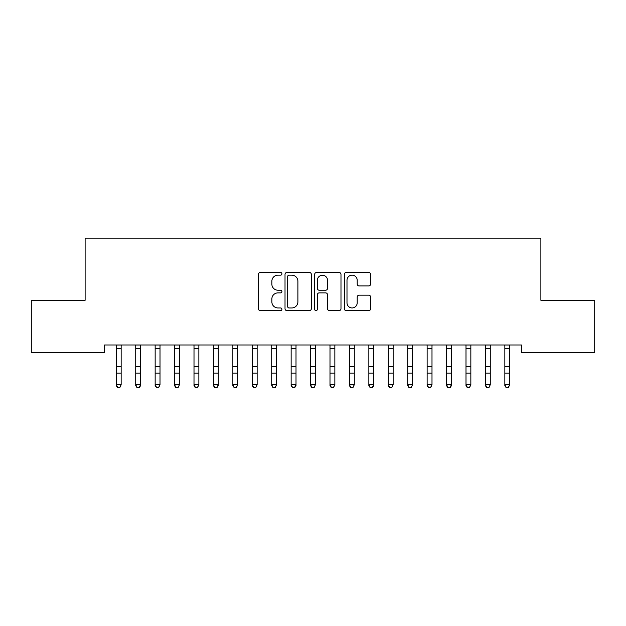 <?xml version="1.0" encoding="UTF-8"?>
<svg xmlns="http://www.w3.org/2000/svg" width="626" height="626" viewBox="0 0 626 626"><rect width="100%" height="100%" fill="white"/><g stroke="black" fill="none" stroke-linecap="round" stroke-linejoin="round"><path stroke-width="0.94" d="M281.919 273.82A1.338 1.338 0 0 0 280.581 272.482L260.322 272.482A1.909 1.909 0 0 0 258.413 274.391L258.413 308.72A1.909 1.909 0 0 0 260.322 310.621L280.581 310.621A1.338 1.338 0 0 0 281.919 309.291A1.338 1.338 0 0 0 280.581 307.953L277.96 307.953A6.103 6.103 0 0 1 271.856 301.849L271.856 298.993A6.103 6.103 0 0 1 277.96 292.89L280.581 292.89A1.338 1.338 0 0 0 281.919 291.552A1.338 1.338 0 0 0 280.581 290.221L277.96 290.221A6.103 6.103 0 0 1 271.856 284.118L271.856 281.254A6.103 6.103 0 0 1 277.96 275.158L280.581 275.158A1.338 1.338 0 0 0 281.919 273.82M368.73 285.925A1.909 1.909 0 0 0 370.639 284.024L370.639 274.391A1.909 1.909 0 0 0 368.73 272.482L346.225 272.482A1.909 1.909 0 0 0 344.323 274.391L344.323 308.72A1.909 1.909 0 0 0 346.225 310.621L368.73 310.621A1.909 1.909 0 0 0 370.639 308.72L370.639 297.084A1.909 1.909 0 0 0 368.73 295.175L359.097 295.175A1.909 1.909 0 0 0 357.196 297.084L357.196 302.851A5.102 5.102 0 0 1 352.094 307.953A5.102 5.102 0 0 1 346.992 302.851L346.992 280.252A5.102 5.102 0 0 1 352.094 275.158A5.102 5.102 0 0 1 357.196 280.252L357.196 284.024A1.909 1.909 0 0 0 359.097 285.925L368.73 285.925M521.458 344.981L104.542 344.981L104.542 352.751L31.3 352.751L31.3 300.3L85.113 300.3L85.113 238.13L540.887 238.13L540.887 300.3L594.7 300.3L594.7 352.751L521.458 352.751L521.458 344.981M311.333 274.391A1.909 1.909 0 0 0 309.424 272.482L286.919 272.482A1.909 1.909 0 0 0 285.018 274.391L285.018 308.72A1.909 1.909 0 0 0 286.919 310.621L309.424 310.621A1.909 1.909 0 0 0 311.333 308.72L311.333 274.391M316.576 272.482L339.081 272.482A1.909 1.909 0 0 1 340.982 274.391L340.982 308.72A1.909 1.909 0 0 1 339.081 310.621L329.448 310.621A1.909 1.909 0 0 1 327.539 308.72L327.539 294.799A1.909 1.909 0 0 0 325.637 292.89L319.244 292.89A1.909 1.909 0 0 0 317.335 294.799L317.335 309.291A1.338 1.338 0 0 1 316.005 310.621A1.338 1.338 0 0 1 314.667 309.291L314.667 274.391A1.909 1.909 0 0 1 316.576 272.482M289.016 275.158A1.338 1.338 0 0 0 287.686 276.489L287.686 306.623A1.338 1.338 0 0 0 289.016 307.953L291.786 307.953A6.103 6.103 0 0 0 297.89 301.849L297.89 281.254A6.103 6.103 0 0 0 291.786 275.158L289.016 275.158M327.539 280.354A5.102 5.102 0 0 0 322.437 275.252A5.102 5.102 0 0 0 317.335 280.354L317.335 288.312A1.909 1.909 0 0 0 319.244 290.221L325.637 290.221A1.909 1.909 0 0 0 327.539 288.312L327.539 280.354M116.295 345.99L116.295 384.747L121.154 384.747L119.699 387.87L117.751 387.502L119.699 387.87M121.154 345.99L121.154 384.747L119.699 387.502M116.053 344.981L116.295 345.591M121.154 345.591L121.397 344.981M117.751 387.87L116.295 385.671L116.295 384.747L117.751 387.502M135.725 345.99L135.725 384.747L140.584 384.747L140.584 385.671L139.121 387.87L137.18 387.502L139.121 387.87M140.584 345.99L140.584 384.747L139.121 387.502M155.154 345.99L155.154 384.747L160.006 384.747L158.55 387.87L156.61 387.502L158.55 387.87M160.006 345.99L160.006 384.747L158.55 387.502M135.474 344.981L135.725 345.591M140.584 345.591L140.827 344.981M137.18 387.87L135.725 385.671L135.725 384.747L137.18 387.502M154.904 344.981L155.154 345.591M160.006 345.591L160.256 344.981M156.61 387.87L155.154 385.671L155.154 384.747L156.61 387.502M174.576 345.99L174.576 384.747L179.435 384.747L177.98 387.87L176.039 387.502L177.98 387.87M179.435 345.99L179.435 384.747L177.98 387.502M194.005 345.99L194.005 384.747L198.865 384.747L197.409 387.87L195.461 387.502L197.409 387.87M198.865 345.99L198.865 384.747L197.409 387.502M174.333 344.981L174.576 345.591M179.435 345.591L179.685 344.981M176.039 387.87L174.576 385.671L174.576 384.747L176.039 387.502M193.763 344.981L194.005 345.591M198.865 345.591L199.107 344.981M195.461 387.87L194.005 385.671L194.005 384.747L195.461 387.502M213.435 345.99L213.435 384.747L218.294 384.747L218.294 385.671L216.831 387.87L214.89 387.502L216.831 387.87M218.294 345.99L218.294 384.747L216.831 387.502M213.184 344.981L213.435 345.591M218.294 345.591L218.537 344.981M214.89 387.87L213.435 385.671L213.435 384.747L214.89 387.502M232.864 345.99L232.864 384.747L237.716 384.747L236.26 387.87L234.32 387.502L236.26 387.87M237.716 345.99L237.716 384.747L236.26 387.502M232.614 344.981L232.864 345.591M237.716 345.591L237.966 344.981M234.32 387.87L232.864 385.671L232.864 384.747L234.32 387.502M252.286 345.99L252.286 384.747L257.145 384.747L255.69 387.87L253.749 387.502L255.69 387.87M257.145 345.99L257.145 384.747L255.69 387.502M271.715 345.99L271.715 384.747L276.575 384.747L275.119 387.87L273.171 387.502L275.119 387.87M276.575 345.99L276.575 384.747L275.119 387.502M291.145 345.99L291.145 384.747L296.004 384.747L296.004 385.671L294.541 387.87L292.6 387.502L294.541 387.87M296.004 345.99L296.004 384.747L294.541 387.502M310.574 345.99L310.574 384.747L315.426 384.747L313.97 387.87L312.03 387.502L313.97 387.87M315.426 345.99L315.426 384.747L313.97 387.502M329.996 345.99L329.996 384.747L334.855 384.747L333.4 387.87L331.459 387.502L333.4 387.87M334.855 345.99L334.855 384.747L333.4 387.502M349.425 345.99L349.425 384.747L354.285 384.747L352.829 387.87L350.881 387.502L352.829 387.87M354.285 345.99L354.285 384.747L352.829 387.502M368.855 345.99L368.855 384.747L373.714 384.747L373.714 385.671L372.251 387.87L370.31 387.502L372.251 387.87M373.714 345.99L373.714 384.747L372.251 387.502M388.284 345.99L388.284 384.747L393.136 384.747L391.68 387.87L389.74 387.502L391.68 387.87M393.136 345.99L393.136 384.747L391.68 387.502M407.706 345.99L407.706 384.747L412.565 384.747L411.11 387.87L409.169 387.502L411.11 387.87M412.565 345.99L412.565 384.747L411.11 387.502M252.043 344.981L252.286 345.591M257.145 345.591L257.396 344.981M253.749 387.87L252.286 385.671L252.286 384.747L253.749 387.502M271.473 344.981L271.715 345.591M276.575 345.591L276.817 344.981M273.171 387.87L271.715 385.671L271.715 384.747L273.171 387.502M290.894 344.981L291.145 345.591M296.004 345.591L296.247 344.981M292.6 387.87L291.145 385.671L291.145 384.747L292.6 387.502M310.324 344.981L310.574 345.591M315.426 345.591L315.676 344.981M312.03 387.87L310.574 385.671L310.574 384.747L312.03 387.502M329.753 344.981L329.996 345.591M334.855 345.591L335.106 344.981M331.459 387.87L329.996 385.671L329.996 384.747L331.459 387.502M349.183 344.981L349.425 345.591M354.285 345.591L354.527 344.981M350.881 387.87L349.425 385.671L349.425 384.747L350.881 387.502M368.604 344.981L368.855 345.591M373.714 345.591L373.957 344.981M370.31 387.87L368.855 385.671L368.855 384.747L370.31 387.502M388.034 344.981L388.284 345.591M393.136 345.591L393.386 344.981M389.74 387.87L388.284 385.671L388.284 384.747L389.74 387.502M407.463 344.981L407.706 345.591M412.565 345.591L412.816 344.981M409.169 387.87L407.706 385.671L407.706 384.747L409.169 387.502M427.135 345.99L427.135 384.747L431.995 384.747L430.539 387.87L428.591 387.502L430.539 387.87M431.995 345.99L431.995 384.747L430.539 387.502M426.893 344.981L427.135 345.591M431.995 345.591L432.237 344.981M428.591 387.87L427.135 385.671L427.135 384.747L428.591 387.502M446.565 345.99L446.565 384.747L451.424 384.747L451.424 385.671L449.961 387.87L448.02 387.502L449.961 387.87M451.424 345.99L451.424 384.747L449.961 387.502M446.315 344.981L446.565 345.591M451.424 345.591L451.667 344.981M448.02 387.87L446.565 385.671L446.565 384.747L448.02 387.502M465.994 345.99L465.994 384.747L470.846 384.747L469.39 387.87L467.45 387.502L469.39 387.87M470.846 345.99L470.846 384.747L469.39 387.502M465.744 344.981L465.994 345.591M470.846 345.591L471.096 344.981M467.45 387.87L465.994 385.671L465.994 384.747L467.45 387.502M485.416 345.99L485.416 384.747L490.275 384.747L488.82 387.87L486.879 387.502L488.82 387.87M490.275 345.99L490.275 384.747L488.82 387.502M485.173 344.981L485.416 345.591M490.275 345.591L490.526 344.981M486.879 387.87L485.416 385.671L485.416 384.747L486.879 387.502M504.846 345.99L504.846 384.747L509.705 384.747L508.249 387.87L506.301 387.502L508.249 387.87M509.705 345.99L509.705 384.747L508.249 387.502M504.603 344.981L504.846 345.591M509.705 345.591L509.947 344.981M506.301 387.87L504.846 385.671L504.846 384.747L506.301 387.502M121.381 345.02L116.068 345.02M121.154 366.374L116.295 366.374M121.154 373.096L116.295 373.096M121.154 348.432L116.295 348.432M140.811 345.02L135.49 345.02M140.584 366.374L135.725 366.374M140.584 373.096L135.725 373.096M140.584 348.432L135.725 348.432M160.24 345.02L154.919 345.02M160.006 366.374L155.154 366.374M160.006 373.096L155.154 373.096M160.006 348.432L155.154 348.432M179.67 345.02L174.349 345.02M179.435 366.374L174.576 366.374M179.435 373.096L174.576 373.096M179.435 348.432L174.576 348.432M199.091 345.02L193.778 345.02M198.865 366.374L194.005 366.374M198.865 373.096L194.005 373.096M198.865 348.432L194.005 348.432M218.521 345.02L213.2 345.02M218.294 366.374L213.435 366.374M218.294 373.096L213.435 373.096M218.294 348.432L213.435 348.432M237.95 345.02L232.629 345.02M237.716 366.374L232.864 366.374M237.716 373.096L232.864 373.096M237.716 348.432L232.864 348.432M257.38 345.02L252.059 345.02M257.145 366.374L252.286 366.374M257.145 373.096L252.286 373.096M257.145 348.432L252.286 348.432M276.802 345.02L271.488 345.02M276.575 366.374L271.715 366.374M276.575 373.096L271.715 373.096M276.575 348.432L271.715 348.432M296.231 345.02L290.91 345.02M296.004 366.374L291.145 366.374M296.004 373.096L291.145 373.096M296.004 348.432L291.145 348.432M315.66 345.02L310.339 345.02M315.426 366.374L310.574 366.374M315.426 373.096L310.574 373.096M315.426 348.432L310.574 348.432M335.09 345.02L329.769 345.02M334.855 366.374L329.996 366.374M334.855 373.096L329.996 373.096M334.855 348.432L329.996 348.432M354.512 345.02L349.198 345.02M354.285 366.374L349.425 366.374M354.285 373.096L349.425 373.096M354.285 348.432L349.425 348.432M373.941 345.02L368.62 345.02M373.714 366.374L368.855 366.374M373.714 373.096L368.855 373.096M373.714 348.432L368.855 348.432M393.371 345.02L388.05 345.02M393.136 366.374L388.284 366.374M393.136 373.096L388.284 373.096M393.136 348.432L388.284 348.432M412.8 345.02L407.479 345.02M412.565 366.374L407.706 366.374M412.565 373.096L407.706 373.096M412.565 348.432L407.706 348.432M432.222 345.02L426.909 345.02M431.995 366.374L427.135 366.374M431.995 373.096L427.135 373.096M431.995 348.432L427.135 348.432M451.651 345.02L446.33 345.02M451.424 366.374L446.565 366.374M451.424 373.096L446.565 373.096M451.424 348.432L446.565 348.432M471.081 345.02L465.76 345.02M470.846 366.374L465.994 366.374M470.846 373.096L465.994 373.096M470.846 348.432L465.994 348.432M490.51 345.02L485.189 345.02M490.275 366.374L485.416 366.374M490.275 373.096L485.416 373.096M490.275 348.432L485.416 348.432M509.932 345.02L504.619 345.02M509.705 366.374L504.846 366.374M509.705 373.096L504.846 373.096M509.705 348.432L504.846 348.432"/></g></svg>
